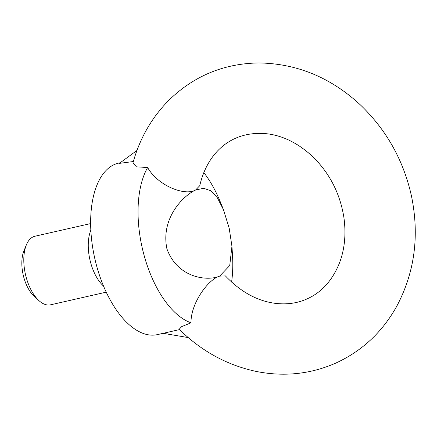 <?xml version="1.0" encoding="UTF-8"?>
<svg xmlns="http://www.w3.org/2000/svg" width="437" height="437" viewBox="0 0 437 437"><rect width="100%" height="100%" fill="white"/><g stroke="black" fill="none" stroke-linecap="round" stroke-linejoin="round"><path stroke-width="0.66" d="M136.978 150.426L119.334 163.389L133.143 161.553M203.811 172.588A87.913 44.284 -102.8 0 1 220.532 202.451L223.411 209.558L217.265 197.617L210.82 190.778L203.697 188.292L195.612 189.991L199.764 185.67C207.417 152.426 231.987 129.549 268.389 133.94C284.624 136.268 299.848 144.259 314.05 157.926C330.356 174.505 340.33 194.498 343.963 217.899C346.18 234.636 344.596 249.882 339.205 263.642C332.065 280.844 321.293 292.621 306.894 298.974C296.996 303.398 286.126 304.813 274.283 303.212C256.612 300.661 240.317 291.561 225.405 275.905L219.658 276.113C208.296 279.319 190.74 303.081 190.991 322.806L181.655 326.641L179.181 329.274C201.61 351.326 227.508 365.425 256.874 371.565C284.301 376.907 310.538 374.116 335.594 363.185C361.754 351.233 382.058 332.41 396.501 306.708C414.642 272.77 419.635 235.898 411.474 196.087C403.537 160.379 386.532 130.007 360.459 104.973C330.842 77.524 296.969 63.518 258.841 62.95C224.034 63.463 194.143 75.803 169.168 99.958C151.852 117.335 139.791 138.283 132.995 162.793L136.388 166.825L147.635 167.535C157.976 185.862 184.993 196.295 195.612 189.991C183.42 195.601 160.559 218.036 166.901 248.74C177.28 277.992 207.444 281.499 219.658 276.113L229.731 265.554L231.943 246.299L229.185 228.201L223.411 209.558M231.943 246.299L232.489 255.071A87.913 44.284 -102.8 0 1 231.594 282.078M179.509 329.602L157.5 334.6A87.913 44.284 -102.8 0 1 94.834 258.688A87.913 44.284 -102.8 0 1 118.531 163.143L120.525 162.69M190.991 322.806A87.913 44.284 -102.8 0 1 144.314 256.142A87.913 44.284 -102.8 0 1 147.635 167.535M103.542 286.088A35.168 17.715 -102.8 0 1 90.841 230.212M106.235 292.156L50.539 304.818A35.168 17.715 -102.8 0 1 39.002 300.672A35.168 17.715 -102.8 0 1 26.34 244.955A35.168 17.715 -102.8 0 1 34.949 236.231L90.645 223.575M39.002 300.672L34.244 296.362A28.695 14.454 -102.8 0 1 23.909 250.898L26.34 244.955M188.21 337.582L163.181 333.311"/></g></svg>
